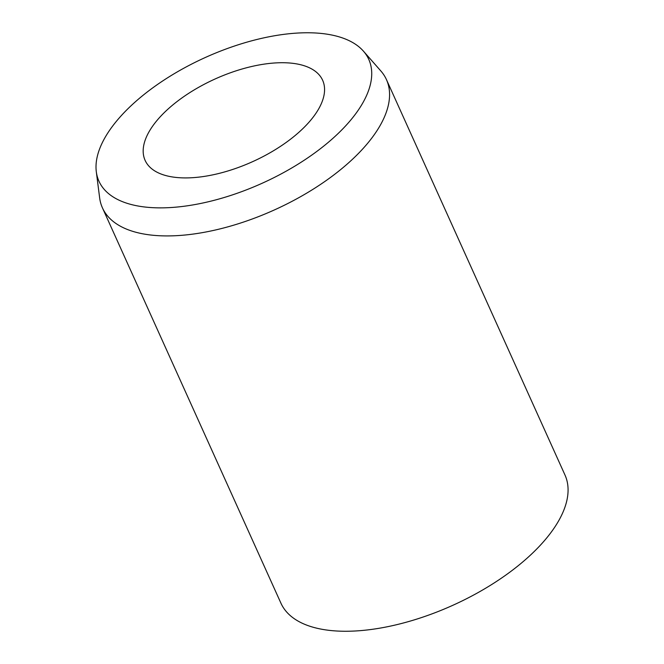 <?xml version="1.0" encoding="UTF-8"?>
<svg xmlns="http://www.w3.org/2000/svg" width="664" height="664" viewBox="0 0 664 664"><rect width="100%" height="100%" fill="white"/><g stroke="black" fill="none" stroke-linecap="round" stroke-linejoin="round"><path stroke-width="1" d="M193.44 177.628A97.384 45.401 155.7 0 1 145.117 160.389A97.384 45.401 155.7 0 1 178.392 100.53A97.384 45.401 155.7 0 1 274.298 63.005A97.384 45.401 155.7 0 1 322.629 80.244A97.384 45.401 155.7 0 1 289.346 140.104A97.384 45.401 155.7 0 1 193.44 177.628M363.416 51.136L380.821 70.94A155.816 72.633 155.7 0 1 386.465 79.638A155.816 72.633 155.7 0 1 333.212 175.42A155.816 72.633 155.7 0 1 179.77 235.463A155.816 72.633 155.7 0 1 102.447 207.882A155.816 72.633 155.7 0 1 99.65 197.889L96.305 171.744A148.022 69.006 155.7 0 1 157.476 84.494A148.022 69.006 155.7 0 1 295.322 33.2A148.022 69.006 155.7 0 1 363.416 51.136A148.022 69.006 155.7 0 1 325.7 144.503A148.022 69.006 155.7 0 1 172.416 207.434A148.022 69.006 155.7 0 1 96.305 171.744M386.465 79.638L564.964 474.976A155.816 72.633 155.7 0 1 511.72 570.758A155.816 72.633 155.7 0 1 358.269 630.8A155.816 72.633 155.7 0 1 280.947 603.219L102.447 207.882"/></g></svg>
